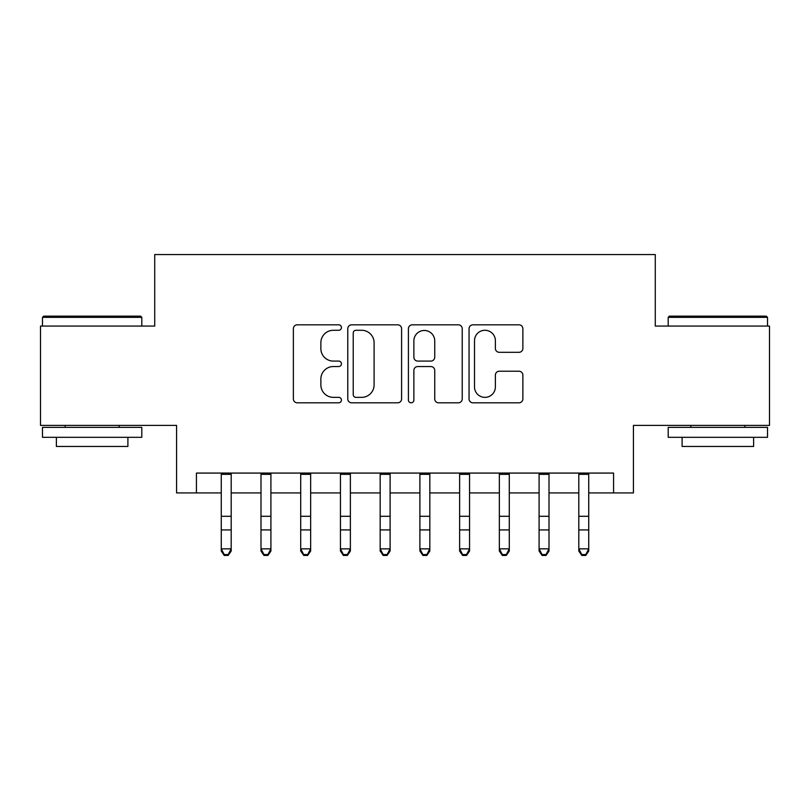 <?xml version="1.0" encoding="UTF-8"?>
<svg xmlns="http://www.w3.org/2000/svg" width="810" height="810" viewBox="0 0 810 810"><rect width="100%" height="100%" fill="white"/><g stroke="black" fill="none" stroke-linecap="round" stroke-linejoin="round"><path stroke-width="1.21" d="M341.435 327.554A2.734 2.734 0 0 0 338.712 324.82L297.28 324.82A3.898 3.898 0 0 0 293.372 328.718L293.372 398.915A3.898 3.898 0 0 0 297.28 402.813L338.712 402.813A2.734 2.734 0 0 0 341.435 400.079A2.734 2.734 0 0 0 338.712 397.356L333.345 397.356A12.474 12.474 0 0 1 320.871 384.871L320.871 379.019A12.474 12.474 0 0 1 333.345 366.545L338.712 366.545A2.734 2.734 0 0 0 341.435 363.811A2.734 2.734 0 0 0 338.712 361.088L333.345 361.088A12.474 12.474 0 0 1 320.871 348.604L320.871 342.762A12.474 12.474 0 0 1 333.345 330.277L338.712 330.277A2.734 2.734 0 0 0 341.435 327.554M518.967 352.309A3.898 3.898 0 0 0 522.865 348.411L522.865 328.718A3.898 3.898 0 0 0 518.967 324.82L472.949 324.82A3.898 3.898 0 0 0 469.051 328.718L469.051 398.915A3.898 3.898 0 0 0 472.949 402.813L518.967 402.813A3.898 3.898 0 0 0 522.865 398.915L522.865 375.121A3.898 3.898 0 0 0 518.967 371.223L499.274 371.223A3.898 3.898 0 0 0 495.376 375.121L495.376 386.917A10.429 10.429 0 0 1 484.937 397.356A10.429 10.429 0 0 1 474.508 386.917L474.508 340.706A10.429 10.429 0 0 1 484.937 330.277A10.429 10.429 0 0 1 495.376 340.706L495.376 348.411A3.898 3.898 0 0 0 499.274 352.309L518.967 352.309M196.435 492.925L196.435 473.07L613.565 473.07L613.565 492.925L633.43 492.925L633.43 425.392L769.5 425.392L769.5 326.076L655.28 326.076L655.28 254.563L154.72 254.563L154.72 326.076L40.5 326.076L40.5 425.392L176.57 425.392L176.57 492.925L221.262 492.925M401.588 328.718A3.898 3.898 0 0 0 397.69 324.82L351.672 324.82A3.898 3.898 0 0 0 347.774 328.718L347.774 398.915A3.898 3.898 0 0 0 351.672 402.813L397.69 402.813A3.898 3.898 0 0 0 401.588 398.915L401.588 328.718M412.31 324.82L458.328 324.82A3.898 3.898 0 0 1 462.226 328.718L462.226 398.915A3.898 3.898 0 0 1 458.328 402.813L438.635 402.813A3.898 3.898 0 0 1 434.737 398.915L434.737 370.443A3.898 3.898 0 0 0 430.839 366.545L417.768 366.545A3.898 3.898 0 0 0 413.869 370.443L413.869 400.079A2.734 2.734 0 0 1 411.146 402.813A2.734 2.734 0 0 1 408.412 400.079L408.412 328.718A3.898 3.898 0 0 1 412.31 324.82M231.194 492.925L260.992 492.925M270.915 492.925L300.712 492.925M310.645 492.925L340.443 492.925M350.376 492.925L380.173 492.925M390.106 492.925L419.894 492.925M429.826 492.925L459.624 492.925M469.557 492.925L499.355 492.925M509.287 492.925L539.085 492.925M549.008 492.925L578.806 492.925M588.738 492.925L613.565 492.925M355.965 330.277A2.734 2.734 0 0 0 353.231 333.011L353.231 394.622A2.734 2.734 0 0 0 355.965 397.356L361.614 397.356A12.474 12.474 0 0 0 374.099 384.871L374.099 342.762A12.474 12.474 0 0 0 361.614 330.277L355.965 330.277M434.737 340.909A10.429 10.429 0 0 0 424.298 330.47A10.429 10.429 0 0 0 413.869 340.909L413.869 357.19A3.898 3.898 0 0 0 417.768 361.088L430.839 361.088A3.898 3.898 0 0 0 434.737 357.19L434.737 340.909M231.194 473.07L231.194 551.063L228.218 555.437L228.218 554.556L224.238 554.556L224.238 555.437L228.218 555.437M221.262 473.07L221.262 548.856L231.194 548.856L228.218 554.556M224.238 555.437L221.262 551.063L221.262 548.856L224.238 554.556M43.679 316.143L140.616 316.143L141.801 317.338L42.484 317.338L43.679 316.143M92.148 437.309L42.484 437.309L42.484 427.376L141.801 427.376L141.801 437.309L92.148 437.309M127.899 437.309L127.899 446.452L56.386 446.452L56.386 437.309M669.384 316.143L766.321 316.143L767.515 317.338L668.199 317.338L669.384 316.143M717.852 437.309L668.199 437.309L668.199 427.376L767.515 427.376L767.515 437.309L717.852 437.309M753.614 437.309L753.614 446.452L682.101 446.452L682.101 437.309M260.992 551.063L263.969 555.437L260.992 551.063L260.992 548.856L270.915 548.856L270.915 551.063L267.938 555.437L267.938 554.556L263.969 554.556L263.969 555.437L267.938 555.437M300.712 551.063L303.699 555.437L300.712 551.063L300.712 548.856L310.645 548.856L310.645 551.063L307.668 555.437L307.668 554.556L303.699 554.556L303.699 555.437L307.668 555.437M340.443 551.063L343.42 555.437L340.443 551.063L340.443 548.856L350.376 548.856L350.376 551.063L347.399 555.437L347.399 554.556L343.42 554.556L343.42 555.437L347.399 555.437M380.173 551.063L383.15 555.437L380.173 551.063L380.173 548.856L390.106 548.856L390.106 551.063L387.119 555.437L387.119 554.556L383.15 554.556L383.15 555.437L387.119 555.437M270.915 473.07L270.915 548.856L267.938 554.556M260.992 473.07L260.992 548.856L263.969 554.556M310.645 473.07L310.645 548.856L307.668 554.556M300.712 473.07L300.712 548.856L303.699 554.556M350.376 473.07L350.376 548.856L347.399 554.556M340.443 473.07L340.443 548.856L343.42 554.556M390.106 473.07L390.106 548.856L387.119 554.556M380.173 473.07L380.173 548.856L383.15 554.556M419.894 551.063L422.881 555.437L419.894 551.063L419.894 548.856L429.826 548.856L429.826 551.063L426.85 555.437L426.85 554.556L422.881 554.556L422.881 555.437L426.85 555.437M429.826 473.07L429.826 548.856L426.85 554.556M419.894 473.07L419.894 548.856L422.881 554.556M459.624 551.063L462.601 555.437L459.624 551.063L459.624 548.856L469.557 548.856L469.557 551.063L466.58 555.437L466.58 554.556L462.601 554.556L462.601 555.437L466.58 555.437M469.557 473.07L469.557 548.856L466.58 554.556M459.624 473.07L459.624 548.856L462.601 554.556M499.355 551.063L502.332 555.437L499.355 551.063L499.355 548.856L509.287 548.856L509.287 551.063L506.301 555.437L506.301 554.556L502.332 554.556L502.332 555.437L506.301 555.437M509.287 473.07L509.287 548.856L506.301 554.556M499.355 473.07L499.355 548.856L502.332 554.556M539.085 551.063L542.062 555.437L539.085 551.063L539.085 548.856L549.008 548.856L549.008 551.063L546.031 555.437L546.031 554.556L542.062 554.556L542.062 555.437L546.031 555.437M549.008 473.07L549.008 548.856L546.031 554.556M539.085 473.07L539.085 548.856L542.062 554.556M578.806 551.063L581.783 555.437L578.806 551.063L578.806 548.856L588.738 548.856L588.738 551.063L585.762 555.437L585.762 554.556L581.783 554.556L581.783 555.437L585.762 555.437M588.738 473.07L588.738 548.856L585.762 554.556M578.806 473.07L578.806 548.856L581.783 554.556M231.194 516.294L221.262 516.294M231.194 529.922L221.262 529.922M231.194 474.356L221.262 474.356M270.915 516.294L260.992 516.294M270.915 529.922L260.992 529.922M270.915 474.356L260.992 474.356M310.645 516.294L300.712 516.294M310.645 529.922L300.712 529.922M310.645 474.356L300.712 474.356M350.376 516.294L340.443 516.294M350.376 529.922L340.443 529.922M350.376 474.356L340.443 474.356M390.106 516.294L380.173 516.294M390.106 529.922L380.173 529.922M390.106 474.356L380.173 474.356M429.826 516.294L419.894 516.294M429.826 529.922L419.894 529.922M429.826 474.356L419.894 474.356M469.557 516.294L459.624 516.294M469.557 529.922L459.624 529.922M469.557 474.356L459.624 474.356M509.287 516.294L499.355 516.294M509.287 529.922L499.355 529.922M509.287 474.356L499.355 474.356M549.008 516.294L539.085 516.294M549.008 529.922L539.085 529.922M549.008 474.356L539.085 474.356M588.738 516.294L578.806 516.294M588.738 529.922L578.806 529.922M588.738 474.356L578.806 474.356M42.484 326.076L42.484 317.338M65.134 427.376L65.134 425.392M119.161 427.376L119.161 425.392M141.801 326.076L141.801 317.338M668.199 326.076L668.199 317.338M690.839 427.376L690.839 425.392M744.866 427.376L744.866 425.392M767.515 326.076L767.515 317.338"/></g></svg>
